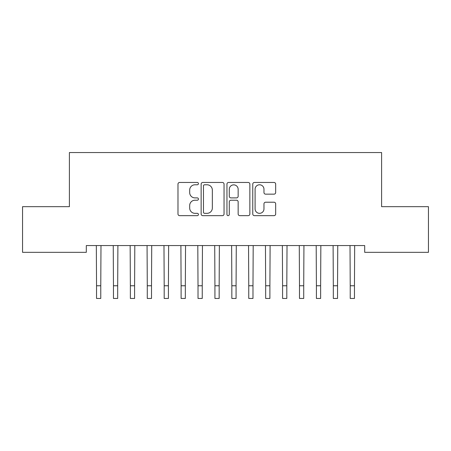 <?xml version="1.0" encoding="UTF-8"?>
<svg xmlns="http://www.w3.org/2000/svg" width="451" height="451" viewBox="0 0 451 451"><rect width="100%" height="100%" fill="white"/><g stroke="black" fill="none" stroke-linecap="round" stroke-linejoin="round"><path stroke-width="0.68" d="M198.44 183.619A1.161 1.161 0 0 0 197.279 182.458L179.639 182.458A1.657 1.657 0 0 0 177.982 184.115L177.982 214A1.657 1.657 0 0 0 179.639 215.657L197.279 215.657A1.161 1.161 0 0 0 198.44 214.496A1.161 1.161 0 0 0 197.279 213.334L194.995 213.334A5.311 5.311 0 0 1 189.685 208.024L189.685 205.532A5.311 5.311 0 0 1 194.995 200.221L197.279 200.221A1.161 1.161 0 0 0 198.44 199.054A1.161 1.161 0 0 0 197.279 197.893L194.995 197.893A5.311 5.311 0 0 1 189.685 192.583L189.685 190.091A5.311 5.311 0 0 1 194.995 184.78L197.279 184.78A1.161 1.161 0 0 0 198.44 183.619M274.016 194.161A1.657 1.657 0 0 0 275.674 192.498L275.674 184.115A1.657 1.657 0 0 0 274.016 182.458L254.426 182.458A1.657 1.657 0 0 0 252.769 184.115L252.769 214A1.657 1.657 0 0 0 254.426 215.657L274.016 215.657A1.657 1.657 0 0 0 275.674 214L275.674 203.869A1.657 1.657 0 0 0 274.016 202.211L265.633 202.211A1.657 1.657 0 0 0 263.97 203.869L263.97 208.892A4.442 4.442 0 0 1 259.534 213.334A4.442 4.442 0 0 1 255.091 208.892L255.091 189.223A4.442 4.442 0 0 1 259.534 184.78A4.442 4.442 0 0 1 263.97 189.223L263.97 192.498A1.657 1.657 0 0 0 265.633 194.161L274.016 194.161M364.69 245.564L86.31 245.564L86.31 252.329L22.55 252.329L22.55 206.665L69.398 206.665L69.398 152.545L381.602 152.545L381.602 206.665L428.45 206.665L428.45 252.329L364.69 252.329L364.69 245.564M224.046 184.115A1.657 1.657 0 0 0 222.388 182.458L202.798 182.458A1.657 1.657 0 0 0 201.14 184.115L201.14 214A1.657 1.657 0 0 0 202.798 215.657L222.388 215.657A1.657 1.657 0 0 0 224.046 214L224.046 184.115M228.612 182.458L248.202 182.458A1.657 1.657 0 0 1 249.86 184.115L249.86 214A1.657 1.657 0 0 1 248.202 215.657L239.819 215.657A1.657 1.657 0 0 1 238.156 214L238.156 201.879A1.657 1.657 0 0 0 236.499 200.221L230.935 200.221A1.657 1.657 0 0 0 229.277 201.879L229.277 214.496A1.161 1.161 0 0 1 228.116 215.657A1.161 1.161 0 0 1 226.954 214.496L226.954 184.115A1.657 1.657 0 0 1 228.612 182.458M204.624 184.78A1.161 1.161 0 0 0 203.463 185.942L203.463 212.173A1.161 1.161 0 0 0 204.624 213.334L207.032 213.334A5.311 5.311 0 0 0 212.342 208.024L212.342 190.091A5.311 5.311 0 0 0 207.032 184.78L204.624 184.78M238.156 189.302A4.442 4.442 0 0 0 233.719 184.865A4.442 4.442 0 0 0 229.277 189.302L229.277 196.236A1.657 1.657 0 0 0 230.935 197.893L236.499 197.893A1.657 1.657 0 0 0 238.156 196.236L238.156 189.302M96.328 245.564L96.542 285.771L100.77 285.771L100.985 245.564M96.542 285.771L96.542 298.455L100.77 298.455L100.77 285.771M113.24 245.564L113.455 285.771L117.683 285.771L117.897 245.564M113.455 285.771L113.455 298.455L117.683 298.455L117.683 285.771M130.153 245.564L130.367 285.771L134.595 285.771L134.81 245.564M130.367 285.771L130.367 298.455L134.595 298.455L134.595 285.771M147.065 245.564L147.28 285.771L151.508 285.771L151.722 245.564M147.28 285.771L147.28 298.455L151.508 298.455L151.508 285.771M163.978 245.564L164.192 285.771L168.42 285.771L168.635 245.564M164.192 285.771L164.192 298.455L168.42 298.455L168.42 285.771M180.89 245.564L181.105 285.771L185.333 285.771L185.547 245.564M181.105 285.771L181.105 298.455L185.333 298.455L185.333 285.771M197.803 245.564L198.017 285.771L202.245 285.771L202.46 245.564M198.017 285.771L198.017 298.455L202.245 298.455L202.245 285.771M214.715 245.564L214.93 285.771L219.158 285.771L219.372 245.564M214.93 285.771L214.93 298.455L219.158 298.455L219.158 285.771M231.628 245.564L231.842 285.771L236.07 285.771L236.285 245.564M231.842 285.771L231.842 298.455L236.07 298.455L236.07 285.771M248.54 245.564L248.755 285.771L252.983 285.771L253.197 245.564M248.755 285.771L248.755 298.455L252.983 298.455L252.983 285.771M265.453 245.564L265.667 285.771L269.895 285.771L270.11 245.564M265.667 285.771L265.667 298.455L269.895 298.455L269.895 285.771M282.365 245.564L282.58 285.771L286.808 285.771L287.022 245.564M282.58 285.771L282.58 298.455L286.808 298.455L286.808 285.771M299.278 245.564L299.492 285.771L303.72 285.771L303.935 245.564M299.492 285.771L299.492 298.455L303.72 298.455L303.72 285.771M316.19 245.564L316.405 285.771L320.633 285.771L320.847 245.564M316.405 285.771L316.405 298.455L320.633 298.455L320.633 285.771M333.103 245.564L333.317 285.771L337.545 285.771L337.76 245.564M333.317 285.771L333.317 298.455L337.545 298.455L337.545 285.771M350.015 245.564L350.23 285.771L354.458 285.771L354.672 245.564M350.23 285.771L350.23 298.455L354.458 298.455L354.458 285.771M96.542 298.455L100.77 298.455M113.455 298.455L117.683 298.455M130.367 298.455L134.595 298.455M147.28 298.455L151.508 298.455M164.192 298.455L168.42 298.455M181.105 298.455L185.333 298.455M198.017 298.455L202.245 298.455M214.93 298.455L219.158 298.455M231.842 298.455L236.07 298.455M248.755 298.455L252.983 298.455M265.667 298.455L269.895 298.455M282.58 298.455L286.808 298.455M299.492 298.455L303.72 298.455M316.405 298.455L320.633 298.455M333.317 298.455L337.545 298.455M350.23 298.455L354.458 298.455"/></g></svg>

